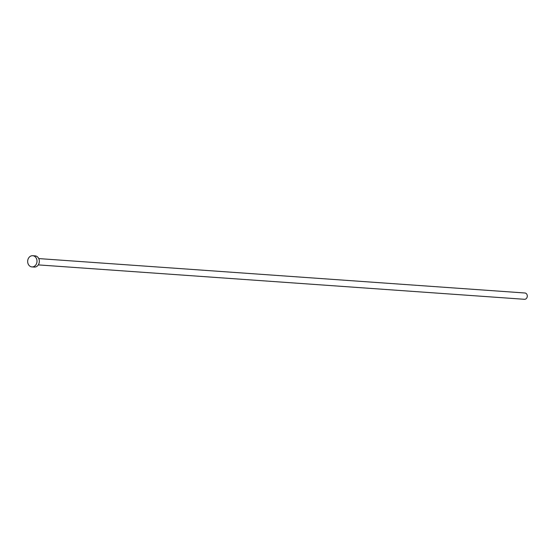 <?xml version="1.0" encoding="UTF-8"?>
<svg xmlns="http://www.w3.org/2000/svg" width="555" height="555" viewBox="0 0 555 555"><rect width="100%" height="100%" fill="white"/><g stroke="black" fill="none" stroke-linecap="round" stroke-linejoin="round"><path stroke-width="0.83" d="M38.746 258.588L524.898 292.991A3.163 2.622 94 0 1 527.25 296.668A3.163 2.622 94 0 1 524.447 299.298L38.302 264.895M32.731 255.702L35.076 255.869A5.619 4.662 94 0 1 39.259 262.404A5.619 4.662 94 0 1 34.278 267.08L31.933 266.913A5.619 4.662 94 0 1 27.75 260.371A5.619 4.662 94 0 1 32.731 255.702A5.619 4.662 94 0 1 36.914 262.238A5.619 4.662 94 0 1 31.933 266.913"/></g></svg>
